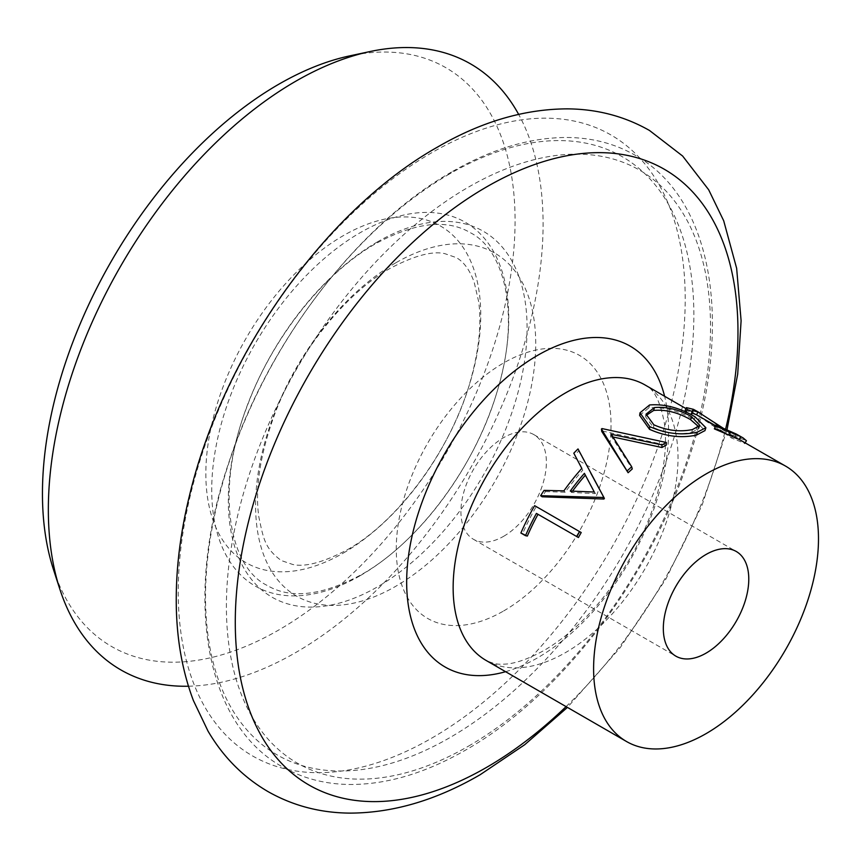 <?xml version="1.0" encoding="UTF-8"?>
<svg xmlns="http://www.w3.org/2000/svg" width="861" height="861" viewBox="0 0 861 861"><rect width="100%" height="100%" fill="white"/><g stroke="black" fill="none" stroke-linecap="round" stroke-linejoin="round"><path stroke-width="0.65" stroke-dasharray="4.3 3.23" d="M544.077 490.383L545.487 491.588A159.016 91.815 120 0 0 542.129 496.786M545.487 491.588L565.193 492.212A159.016 91.815 120 0 1 582.768 470.203L581.81 468.416M578.011 448.936L578.753 450.96A159.016 91.815 120 0 0 574.631 455.125M578.753 450.96L592.723 476.79M578.431 537.512L538.06 514.211A159.016 91.815 120 0 0 538.007 514.318M527.352 536.059L522.745 533.389A159.016 91.815 120 0 1 536.242 506.569M612.989 436.979L611.536 436.699L632.275 468.954M602.011 428.574L602.291 430.984A159.016 91.815 120 0 0 601.721 431.404M602.291 430.984L666.263 445.148M188.451 686.228A349.846 201.98 120 0 0 295.71 652.552A349.846 201.98 120 0 0 518.623 114.352M53.404 569.336A334.197 192.95 120 0 0 278.76 629.994A334.197 192.95 120 0 0 512.327 263.81A334.197 192.95 120 0 0 349.867 55.847M503.653 610.955A151.859 87.682 120 0 0 611.03 424.957A151.859 87.682 120 0 0 503.653 362.955A151.859 87.682 120 0 0 396.264 548.952A151.859 87.682 120 0 0 503.653 610.955M503.653 536.295A60.431 34.892 120 0 0 543.13 483.043A60.431 34.892 120 0 0 533.863 434.622A60.431 34.892 120 0 0 503.653 437.614A60.431 34.892 120 0 0 464.176 490.867A60.431 34.892 120 0 0 473.442 539.287A60.431 34.892 120 0 0 503.653 536.295M639.637 415.422L648.925 407.823C663.594 406.693 678.64 410.675 694.052 419.791L704.955 430.597M714.608 427.928L736.876 437.991L739.33 439.982L728.901 435.386L699.304 416.293M692.233 413.086L691.082 413.302L691.544 414.604M688.983 413.603L685.625 412.032M685.119 410.471L691.878 412.096L694.644 413.603L731.549 438.001L744.711 443.372L741.525 440.671M736.316 434.073L734.767 436.85M738.469 435.235L741.03 437.323L730.709 432.803L728.901 435.386M730.709 432.803L723.208 428.197M693.417 409.319L691.878 412.096M696.603 411.063L713.952 422.74L712.165 425.345M713.952 422.74L733.4 435.462L731.549 438.001M733.4 435.462L746.433 440.735M649.603 404.95L648.925 407.823M695.171 416.896L694.052 419.791M645.976 415.54L645.61 416.842L653.553 427.551L653.854 424.807M653.553 427.551C666.586 433.352 679.318 434.977 691.749 432.426L692.438 429.553M691.749 432.426L698.96 428.466L698.917 426.916M611.256 434.288L611.536 436.699M563.89 490.856L565.193 492.212M582.768 470.203L581.519 467.835M572.533 491.136A159.016 91.815 120 0 0 571.553 492.47L595.425 493.622L584.415 473.346M571.553 492.47L570.283 491.061M595.425 493.622L594.284 492.029M536.414 513.404L538.06 514.211M520.873 533.024L522.745 533.389M431.727 738.135A358.488 206.974 120 0 0 685.216 299.079A358.488 206.974 120 0 0 431.727 152.731A358.488 206.974 120 0 0 178.238 591.776A358.488 206.974 120 0 0 431.727 738.135M449.69 173.857A345.304 199.365 120 0 0 205.521 596.77A345.304 199.365 120 0 0 449.69 737.737A345.304 199.365 120 0 0 693.858 314.835A345.304 199.365 120 0 0 449.69 173.857M377.699 241.747A211.268 121.971 120 0 0 228.316 500.489A211.268 121.971 120 0 0 377.699 586.739A211.268 121.971 120 0 0 527.083 327.987A211.268 121.971 120 0 0 377.699 241.747M343.291 553.096A194.382 112.231 120 0 0 480.75 315.018A194.382 112.231 120 0 0 343.291 235.656A194.382 112.231 120 0 0 205.844 473.733A194.382 112.231 120 0 0 343.291 553.096M486.067 660.419A159.016 91.815 120 0 0 565.58 652.552A159.016 91.815 120 0 0 669.46 512.424A159.016 91.815 120 0 0 645.093 384.996C653.94 388.828 660.355 401.474 664.315 422.912C667.21 442.984 664.757 467.146 656.943 495.419C650.776 516.751 641.779 537.791 629.951 558.541C604.799 600.956 576.192 631.587 544.109 650.421C526.275 660.107 512.037 664.681 501.403 664.132C497.626 664.563 492.514 663.325 486.067 660.419M505.59 671.688A185.201 106.925 120 0 0 537.63 657.793A185.201 106.925 120 0 0 664.606 396.264M360.242 575.654A210.03 121.261 120 0 0 508.765 318.419A210.03 121.261 120 0 0 360.242 232.664A210.03 121.261 120 0 0 211.731 489.909A210.03 121.261 120 0 0 360.242 575.654M395.662 262.885A198.073 114.362 120 0 0 255.599 505.472A198.073 114.362 120 0 0 395.662 586.341A198.073 114.362 120 0 0 535.725 343.743A198.073 114.362 120 0 0 395.662 262.885M468.47 746.153A342.323 197.643 120 0 0 710.529 326.889A342.323 197.643 120 0 0 468.47 187.128A342.323 197.643 120 0 0 226.4 606.392A342.323 197.643 120 0 0 468.47 746.153M566.075 706.612A355.453 205.219 120 0 0 725.575 429.198M451.519 172.039C357.735 225.108 268.158 342.248 228.972 462.056C183.576 594.488 203.056 722.573 282.16 766.71C302.179 778.172 324.5 784.102 349.135 784.479C386.492 784.758 425.399 773.243 465.833 749.942C558.703 697.356 647.494 582.025 687.207 463.369C734.046 329.763 715.017 199.774 635.181 155.26C615.271 143.852 593.057 137.932 568.551 137.502C531.097 137.147 492.083 148.662 451.519 172.039M266.953 585.329C228.499 566.549 214.776 488.553 247.613 405.036C272.657 337.297 324.586 272.474 375.87 243.566C415.303 222.332 446.837 218.737 470.493 232.782C505.192 250.336 520.722 315.761 497.088 391.669C475.466 466.393 418.457 542.71 361.566 574.535C322.143 595.769 290.598 599.364 266.953 585.329M347.252 549.748C397.276 522.24 451.713 449.42 470.461 380.745C478.964 350.233 481.697 323.897 478.684 301.737L474.163 282.128C469.719 269.913 463.713 261.722 456.179 257.568L444.889 253.672C432.502 250.745 414.259 255.642 390.184 268.352C345.11 293.407 295.635 355.087 273.368 417.897C259.893 456.147 255.028 489.059 258.784 516.643C263.595 539.438 264.865 548.285 281.256 560.543L292.697 564.461C305.085 567.324 323.273 562.416 347.252 549.748M533.863 434.622L736.263 551.481M473.442 539.287L675.831 656.136M727.007 429.811L701.952 505.482L665.801 579.205L620.264 647.59L567.442 707.398M685.98 408.609L694.644 413.603M715.609 425.711L736.876 437.991M739.33 439.982L741.03 437.323M691.082 413.302L692.416 410.471M744.711 443.372L745.12 442.748M645.61 416.842L646.019 414.184M699.885 425.495L698.96 428.466"/><path stroke-width="1.29" d="M601.43 428.993A162.202 93.645 120 0 1 602.011 428.574L666.36 442.489A162.202 93.645 120 0 0 661.958 444.9L611.256 434.288L631.705 466.78L632.275 468.954A159.016 91.815 120 0 0 628.121 472.732L601.721 431.404L601.43 428.993L628.121 472.732M581.821 468.406L573.803 453.187A162.202 93.645 120 0 1 578.011 448.936L604.4 498.411A159.016 91.815 120 0 0 603.905 499.036L542.129 496.786L540.643 495.688A162.202 93.645 120 0 1 544.077 490.383L563.89 490.856A162.202 93.645 120 0 1 581.821 468.406L581.519 467.835M581.81 468.416L573.803 453.187M525.49 535.682L520.873 533.024A162.202 93.645 120 0 1 534.638 505.665L581.218 532.539A159.016 91.815 120 0 0 578.431 537.512L536.414 513.404A162.202 93.645 120 0 0 525.49 535.682L527.352 536.059A159.016 91.815 120 0 1 538.007 514.318M706.052 473.97A159.016 91.815 120 0 0 602.162 614.097A159.016 91.815 120 0 0 626.539 741.525A159.016 91.815 120 0 0 706.052 733.647A159.016 91.815 120 0 0 809.932 593.52A159.016 91.815 120 0 0 785.555 466.092A159.016 91.815 120 0 0 706.052 473.97M666.36 442.489L666.263 445.148A159.016 91.815 120 0 0 661.937 447.505L612.989 436.979M518.623 114.352A349.846 201.98 120 0 0 370.144 51.52A349.846 201.98 120 0 0 295.71 81.257A349.846 201.98 120 0 0 59.807 589.053A349.846 201.98 120 0 0 188.451 686.228M370.144 51.52L349.867 55.847A334.197 192.95 120 0 0 278.76 84.249A334.197 192.95 120 0 0 53.404 569.336L59.807 589.053M706.052 653.144A60.431 34.892 120 0 0 745.529 599.902A60.431 34.892 120 0 0 736.263 551.481A60.431 34.892 120 0 0 706.052 554.473A60.431 34.892 120 0 0 666.575 607.715A60.431 34.892 120 0 0 675.831 656.136A60.431 34.892 120 0 0 706.052 653.144M696.549 435.053C681.277 438.367 665.607 436.462 649.538 429.327L639.637 415.422L639.992 412.817L649.603 404.95C664.574 403.798 679.76 407.78 695.171 416.896L705.891 427.745L697.238 432.179L696.549 435.053L704.955 430.597M714.393 428.886L715.9 425.054L736.316 434.073L743.118 437.915L740.74 436.635L739.201 439.422L714.393 428.886L715.9 425.054M715.609 425.711L696.506 414.776L692.233 413.086M723.208 428.197L698.045 411.988L692.416 410.471L692.836 411.73L691.544 414.604L688.983 413.603M685.625 412.032L685.119 410.471L686.421 407.64L693.417 409.319L696.603 411.063M785.555 466.092L739.201 439.422M698.045 411.988L696.506 414.776M692.836 411.73L687.175 409.578L685.948 412.462M687.175 409.578L686.421 407.64M744.711 443.372L746.433 440.735L743.118 437.915M740.74 436.635L715.62 426.001M697.238 432.179C681.621 435.569 665.801 433.718 649.754 426.615L639.992 412.817M649.754 426.615L649.538 429.327M654.382 407.587L646.019 414.184L653.854 424.807C666.92 430.586 679.77 432.168 692.438 429.553L699.885 425.495L691.577 416.713C678.963 409.492 666.554 406.446 654.382 407.587L653.693 410.449L645.976 415.54M698.917 426.916L690.533 419.619C677.919 412.397 665.639 409.341 653.693 410.449M690.533 419.619L691.577 416.713M661.958 444.9L661.937 447.505M631.705 466.78A162.202 93.645 120 0 0 627.454 470.623M590.807 473.195L604.4 498.411M603.27 496.829A162.202 93.645 120 0 0 602.765 497.464L603.905 499.036M602.765 497.464L540.643 495.688M570.283 491.061L594.284 492.029L584.415 473.346A162.202 93.645 120 0 0 570.283 491.061M585.372 475.143A159.016 91.815 120 0 0 572.533 491.136M534.638 505.665L581.218 532.539M579.625 531.624A162.202 93.645 120 0 0 576.773 536.704M685.98 408.609L645.093 384.996A159.016 91.815 120 0 0 565.58 392.874A159.016 91.815 120 0 0 461.7 533.002A159.016 91.815 120 0 0 486.067 660.419L626.539 741.525M664.606 396.264A185.201 106.925 120 0 0 537.63 355.345A185.201 106.925 120 0 0 407.662 562.965A185.201 106.925 120 0 0 505.59 671.688M725.575 429.198A355.453 205.219 120 0 0 486.626 186.902A355.453 205.219 120 0 0 235.279 622.245A355.453 205.219 120 0 0 486.626 767.355A355.453 205.219 120 0 0 566.075 706.612M727.007 429.811L737.694 374.104L741.106 320.744L736.65 268.341L723.692 220.76L708.678 189.786L682.622 156.024L649.495 130.474C624.494 116.246 597.06 109.046 567.205 108.863C524.22 109.056 480.879 121.853 437.205 147.253C325.103 210.622 223.117 355.141 189.689 494.763C180.433 532.281 175.956 568.378 176.257 603.055C176.57 638.636 182.284 671.128 193.402 700.553L207.985 731.043C223.085 756.808 243.039 776.966 267.857 791.507C292.88 805.735 320.335 812.945 350.233 813.118C393.197 812.902 436.495 800.106 480.137 774.728L524.704 744.711L567.442 707.398M696.237 410.848L700.897 413.538M704.911 430.726L705.891 427.745"/></g></svg>
